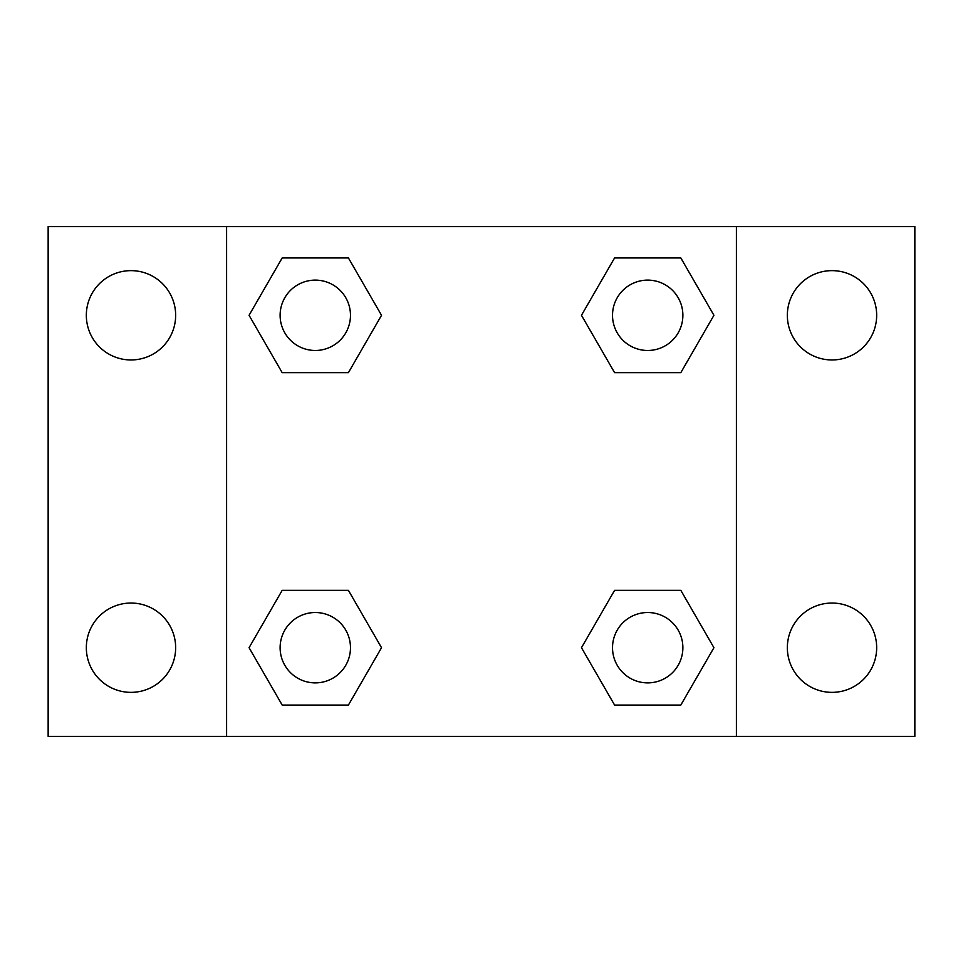 <?xml version="1.0" encoding="UTF-8"?>
<svg xmlns="http://www.w3.org/2000/svg" width="963" height="963" viewBox="0 0 963 963"><rect width="100%" height="100%" fill="white"/><g stroke="black" fill="none" stroke-linecap="round" stroke-linejoin="round"><path stroke-width="1.44" d="M48.15 226.594L914.85 226.594L914.85 736.406L48.15 736.406L48.15 226.594M832.008 270.639A44.659 44.659 0 0 1 876.667 315.298A44.659 44.659 0 0 1 832.008 359.957A44.659 44.659 0 0 1 787.349 315.298A44.659 44.659 0 0 1 832.008 270.639M832.008 603.043A44.659 44.659 0 0 1 876.667 647.702A44.659 44.659 0 0 1 832.008 692.361A44.659 44.659 0 0 1 787.349 647.702A44.659 44.659 0 0 1 832.008 603.043M130.992 603.043A44.659 44.659 0 0 1 175.651 647.702A44.659 44.659 0 0 1 130.992 692.361A44.659 44.659 0 0 1 86.333 647.702A44.659 44.659 0 0 1 130.992 603.043M130.992 270.639A44.659 44.659 0 0 1 175.651 315.298A44.659 44.659 0 0 1 130.992 359.957A44.659 44.659 0 0 1 86.333 315.298A44.659 44.659 0 0 1 130.992 270.639M282.183 590.343L348.413 590.343L381.529 647.702L348.413 705.06L282.183 705.06L249.068 647.702L282.183 590.343L348.413 590.343L282.183 590.343M614.587 257.94L680.817 257.94L713.932 315.298L680.817 372.657L614.587 372.657L581.471 315.298L614.587 257.94L680.817 257.94L614.587 257.94M226.594 736.406L226.594 226.594M736.406 226.594L736.406 736.406M282.183 257.94L348.413 257.94L381.529 315.298L348.413 372.657L282.183 372.657L249.068 315.298L282.183 257.94L348.413 257.94L282.183 257.94M614.587 590.343L680.817 590.343L713.932 647.702L680.817 705.06L614.587 705.06L581.471 647.702L614.587 590.343L680.817 590.343L614.587 590.343M680.817 705.06L614.587 705.06L680.817 705.06M682.875 647.702A35.174 35.174 0 0 0 630.115 617.235A35.174 35.174 0 0 0 630.115 678.169A35.174 35.174 0 0 0 682.875 647.702M348.413 705.06L282.183 705.06L348.413 705.06M350.472 647.702A35.174 35.174 0 0 0 297.711 617.235A35.174 35.174 0 0 0 297.711 678.169A35.174 35.174 0 0 0 350.472 647.702M680.817 372.657L614.587 372.657L680.817 372.657M682.875 315.298A35.174 35.174 0 0 0 630.115 284.831A35.174 35.174 0 0 0 630.115 345.765A35.174 35.174 0 0 0 682.875 315.298M348.413 372.657L282.183 372.657L348.413 372.657M350.472 315.298A35.174 35.174 0 0 0 297.711 284.831A35.174 35.174 0 0 0 297.711 345.765A35.174 35.174 0 0 0 350.472 315.298"/></g></svg>
